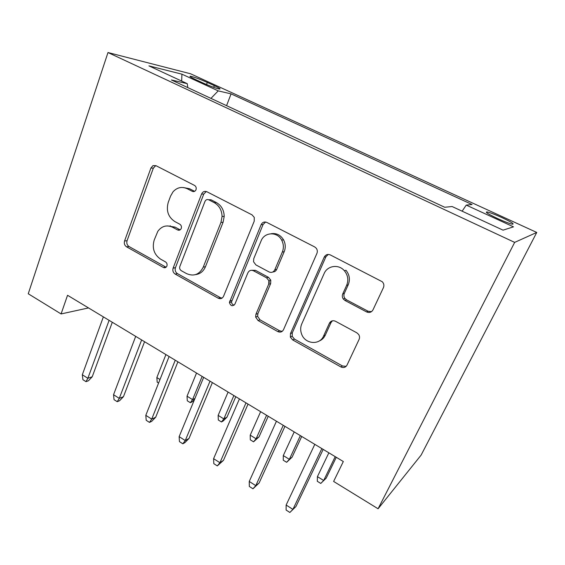 <?xml version="1.0" encoding="UTF-8"?>
<svg xmlns="http://www.w3.org/2000/svg" width="565" height="565" viewBox="0 0 565 565"><rect width="100%" height="100%" fill="white"/><g stroke="black" fill="none" stroke-linecap="round" stroke-linejoin="round"><path stroke-width="0.85" d="M196.006 189.713C196.528 187.834 196.041 186.408 194.537 185.426L155.968 165.679L152.988 165.63L150.912 168.031L124.568 240.98C123.905 243.48 124.568 245.422 126.539 246.813L163.363 267.45C164.881 268.114 166.054 267.676 166.866 266.136L166.894 266.051C167.388 264.279 166.922 262.88 165.481 261.877L160.622 259.173C154.097 254.617 151.943 248.275 154.167 240.146L157.833 231.297C161.809 225.986 166.753 224.651 172.664 227.292L177.615 229.955C179.154 230.598 180.341 230.132 181.188 228.571L181.238 228.444C181.746 226.621 181.266 225.209 179.797 224.213L174.832 221.558C168.165 217.052 165.976 210.625 168.271 202.277L170.588 196.069L173.024 191.818C177.12 187.375 181.859 186.344 187.234 188.731L192.291 191.337C193.823 191.952 195.031 191.479 195.914 189.925L196.006 189.713M501.861 217.56C495.265 214.573 490.413 212.715 487.305 211.974C484.509 211.755 487.906 213.937 497.504 218.521C504.185 221.544 509.086 223.429 512.201 224.178C514.92 224.326 511.473 222.123 501.861 217.56M366.607 311.929C369.348 313.052 371.473 312.367 372.985 309.86L383.43 287.634C384.306 285.438 383.91 283.475 382.251 281.73L330.327 254.935C327.665 253.897 325.617 254.646 324.197 257.167L290.481 333.569L290.346 337.086L292.656 339.911L340.872 366.932C343.52 368.105 345.568 367.497 347.009 365.117L359.1 339.396C359.813 337.722 359.665 336.083 358.655 334.473L356.833 332.813L335.497 321.273C332.841 320.157 330.808 320.821 329.388 323.251L323.597 335.984C319.719 345.533 305.086 344.177 301.625 334.141C300.319 330.638 300.354 327.241 301.745 323.95L324.112 273.587C327.326 265.592 338.696 263.89 344.368 270.72C347.969 275.212 348.725 280.085 346.642 285.346L342.736 293.927C342.016 295.693 342.199 297.381 343.287 299.005L344.996 300.488L366.607 311.929L368.09 311.244L371.495 311.654M107.986 52.538L28.25 293.765L61.084 313.942L67.546 295.283L343.322 461.534L333.618 481.436L378.084 508.768L514.666 242.385L107.986 52.538L190.553 73.768L536.75 232.448L514.666 242.385M254.222 221.176L254.264 217.398L252.061 214.87L206.917 191.761C204.544 190.857 202.757 191.634 201.55 194.085L173.102 268.163C172.438 270.677 173.123 272.648 175.164 274.067L218.196 298.186C220.555 299.21 222.349 298.56 223.578 296.23L254.222 221.176M266.828 222.426L314.67 246.919L316.188 248.155C317.396 249.779 317.636 251.538 316.909 253.417L283.517 329.678C282.182 332.036 280.268 332.665 277.768 331.57L258.05 320.517L255.634 317.043L255.917 314.281L268.714 284.117L268.855 280.657L266.553 277.811L253.473 270.769C251.015 269.759 249.151 270.451 247.873 272.853L234.941 304.076C232.561 306.661 230.718 306.145 229.411 302.543L261.101 224.715C262.407 222.222 264.321 221.466 266.828 222.426M269.074 282.662L269.449 281.78M195.511 79.538L202.68 82.836C209.799 86.007 215.293 88.069 219.178 89.016C221.24 89.27 219.623 88.161 214.319 85.668L207.306 82.455C200.243 79.305 194.748 77.257 190.829 76.296C188.781 76.021 190.341 77.101 195.511 79.538M462.135 211.183L466.252 205.095L472.065 204.516L231.064 93.875L218.203 90.873L210.95 98.388M466.252 205.095L513.479 226.847L503.048 230.16L452.085 206.522L444.726 207.263L171.407 79.969L187.255 83.662L148.92 65.872L181.93 74.17L218.203 90.873M378.084 508.768L421.116 455.108L536.75 232.448M61.084 313.942L88.521 307.925M226.579 105.662L231.064 93.875M187.792 87.596L187.255 83.662M181.669 81.07L181.93 74.17M194.6 191.337L189.522 188.724L183.173 187.502M167.636 225.915L174.995 227.095L180.143 229.849M155.785 165.594L153.341 168.137L127.061 240.718C126.405 243.211 127.061 245.146 129.025 246.531L166.075 267.224M206.317 191.514L203.781 194.049L175.418 267.761C174.747 270.261 175.433 272.224 177.467 273.637L220.329 297.621L222.038 298.122M208.739 199.812C207.08 199.177 205.822 199.713 204.975 201.423L179.776 266.652C179.38 268.382 179.882 269.724 181.273 270.677L186.499 273.587C193.83 276.744 199.417 274.59 203.259 267.118L220.95 222.412L222.073 216.473C221.826 210.138 219.199 205.519 214.184 202.623L208.739 199.812L210.943 199.749L208.591 199.742M195.49 274.632C200.095 274.046 203.421 271.405 205.462 266.715L203.259 267.118M210.943 199.749L216.367 202.545C221.353 205.427 223.973 210.018 224.213 216.324L223.097 222.236L205.462 266.715M251.792 270.289L255.472 270.338L268.495 277.337L270.79 280.169L270.649 283.609L257.894 313.624L257.605 316.372L260.02 319.832L279.654 330.815L282.218 331.344M265.614 222.031L263.078 224.517L231.502 301.95C231.699 303.716 232.589 304.782 234.171 305.156M282.323 252.039C283.905 247.993 283.687 244.016 281.653 240.097C277.217 231.332 264.363 231.982 261.079 240.951L253.763 258.629L253.537 261.75L255.91 264.907L269.039 271.927C271.539 272.952 273.453 272.252 274.781 269.816L282.323 252.039L284.202 251.7C285.784 247.675 285.565 243.72 283.545 239.821C280.487 234.927 276.327 232.9 271.059 233.74M272.817 271.977C274.597 271.942 275.882 271.08 276.688 269.385L274.781 269.816M284.202 251.7L276.688 269.385M344.368 270.72L345.971 270.268C349.551 274.731 350.3 279.583 348.224 284.809L344.332 293.348C343.619 295.099 343.803 296.787 344.89 298.398L346.585 299.874L368.09 311.244M319.091 341.062C321.881 339.953 323.943 337.997 325.271 335.186L323.597 335.984M332.446 320.793L331.048 322.516L325.271 335.186M328.223 254.441L325.892 256.793L292.303 332.799L292.176 336.295L294.464 339.106L342.461 365.965L346.14 366.346M109.102 320.334L87.865 378.296L92.229 376.777L88.401 380.789L85.972 381.65L87.865 378.296L82.321 374.75L103.36 316.873M92.229 376.777L112.294 322.262M85.972 381.65L82.9 379.68L82.321 374.75M158.603 383.035L157.183 382.152L156.851 377.568L165.919 354.587M156.851 377.568L160.001 379.511M194.537 399.413L192.22 401.793L190.356 402.69L187.29 400.797L187.036 396.192L192.566 399.603L202.143 376.424M190.356 402.69L192.566 399.603L194.925 398.48M187.036 396.192L196.535 373.041M226.996 417.132L223.232 420.96L221.473 421.956L218.316 420L218.147 415.388L223.846 418.905L226.996 417.132L235.789 396.708M221.473 421.956L223.846 418.905L233.875 395.549M218.147 415.388L228.09 392.061M259.045 436.851L253.544 441.816L250.295 439.803L250.217 435.17L256.093 438.8L259.045 436.851L268.248 416.271M253.544 441.816L256.093 438.8L266.595 415.275M250.217 435.17L260.627 411.68M170.192 225.732L170.001 226.247M141.631 339.946L119.279 398.374L123.46 396.672L119.547 400.733L117.216 401.694L119.279 398.374L113.551 394.716L135.692 336.366M123.46 396.672L144.562 341.712M117.216 401.694L114.045 399.66L113.551 394.716M175.249 360.209L151.724 419.117L155.707 417.217L151.71 421.328L149.485 422.401L151.724 419.117L145.805 415.332L169.112 356.508M155.707 417.217L177.904 361.812M149.485 422.401L146.215 420.296L145.805 415.332M210.018 381.17L185.256 440.552L189.021 438.44L184.932 442.6L182.827 443.793L185.256 440.552L179.14 436.639L203.668 377.342M189.021 438.44L212.376 382.59M182.827 443.793L179.444 441.618L179.14 436.639M245.994 402.859L219.926 462.714L223.458 460.376L217.299 465.906L219.926 462.714L213.598 458.667L239.426 398.897M223.458 460.376L248.035 404.088M217.299 465.906L213.803 463.66L213.598 458.667M292.091 457.177L286.632 462.297L283.277 460.221L283.291 455.581L289.358 459.324L292.091 457.177L301.731 436.455M286.632 462.297L289.358 459.324L300.361 435.629M283.291 455.581L294.203 431.921M283.256 425.318L255.79 485.639L259.074 483.061L252.958 488.782L255.79 485.639L249.243 481.451L276.447 421.215M259.074 483.061L284.951 426.342M252.958 488.782L249.335 486.458L249.243 481.451M326.189 478.152L320.772 483.435L317.304 481.288L317.424 476.641L323.689 480.497L326.189 478.152L336.281 457.29M320.772 483.435L323.689 480.497L335.214 456.64M317.424 476.641L328.858 452.812M321.852 448.589L292.917 509.376L295.933 506.544L289.859 512.462L292.917 509.376L286.137 505.039L314.804 444.337M295.933 506.544L323.18 449.387M289.859 512.462L286.109 510.054L286.137 505.039M206.529 84.531L207.306 82.455M213.697 87.335L214.319 85.668M189.522 188.724L187.234 188.731M179.924 229.743L177.615 229.955M174.995 227.095L172.664 227.292M165.707 267.054L163.363 267.45M129.025 246.531L126.539 246.813M127.061 240.718L124.568 240.98M153.341 168.137L150.912 168.031M194.558 191.323L192.291 191.337M220.329 297.621L218.196 298.186M177.467 273.637L175.164 274.067M175.447 267.683L173.13 268.078M203.781 194.049L201.55 194.085M223.097 222.236L220.95 222.412M216.367 202.545L214.184 202.623M279.654 330.815L277.768 331.57M260.02 319.832L258.05 320.517M257.894 313.624L255.917 314.281M270.649 283.609L268.714 284.117M268.495 277.337L266.553 277.811M255.472 270.338L253.473 270.769M231.742 300.538L229.658 301.117M263.078 224.517L261.101 224.715M346.585 299.874L344.996 300.488M344.332 293.348L342.736 293.927M348.224 284.809L346.642 285.346M331.048 322.516L329.388 323.251M342.461 365.965L340.872 366.932M294.464 339.106L292.656 339.911M292.303 332.799L290.481 333.569M325.892 256.793L324.197 257.167M486.868 212.857L487.305 211.974M190.575 76.988L190.829 76.296M155.41 165.743L152.988 165.63M175.418 267.761L173.102 268.163M224.213 216.324L222.073 216.473M257.605 316.372L255.634 317.043M270.79 280.169L268.855 280.657M231.502 301.95L229.411 302.543M283.545 239.821L281.653 240.097M344.89 298.398L343.287 299.005M292.176 336.295L290.346 337.086"/></g></svg>
